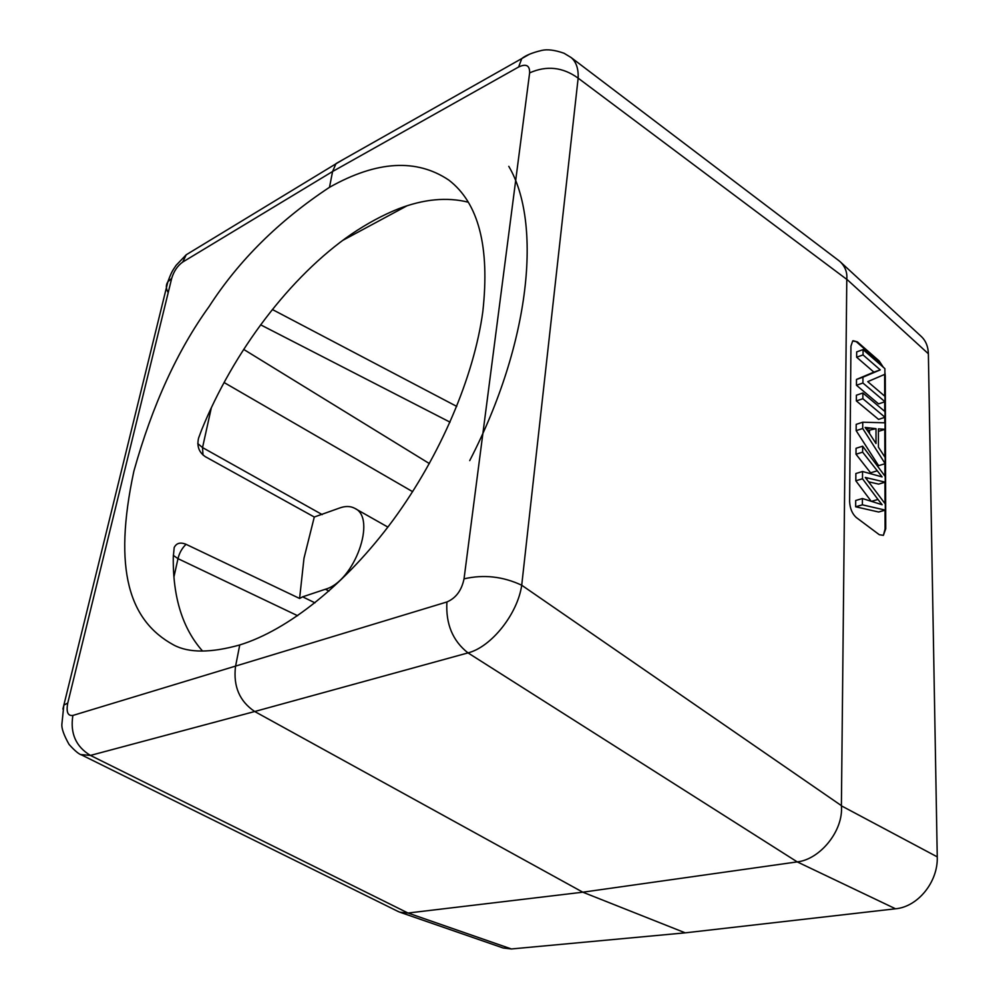 <?xml version="1.0" encoding="UTF-8"?>
<svg xmlns="http://www.w3.org/2000/svg" width="999" height="999" viewBox="0 0 999 999"><rect width="100%" height="100%" fill="white"/><g stroke="black" fill="none" stroke-linecap="round" stroke-linejoin="round"><path stroke-width="1.5" d="M846.79 279.245L928.371 353.771C928.171 346.503 925.786 340.721 921.228 336.426L840.309 261.85C845.241 266.708 847.402 272.515 846.79 279.245L841.395 805.831L937.249 856.867C938.223 881.755 917.956 906.842 895.529 908.79L797.227 861.887C819.804 859.54 843.643 830.893 841.395 805.831M511.413 948.963L408.029 913.036L90.447 755.419L254.708 711.513L582.804 892.194L408.029 913.036L399.862 912.212L503.196 948.001L511.413 948.963L685.239 932.841L895.529 908.79M928.371 353.771L937.249 856.867M838.523 260.377L840.309 261.85M884.552 374.438L884.639 376.161L885.276 375.936L885.738 528.796L883.391 535.352L879.32 534.727L856.255 517.494C852.184 513.786 849.974 508.454 849.612 501.523L850.948 346.141L852.671 340.984L857.379 341.883L879.157 360.939L883.378 367.32M885.276 375.936L884.902 372.29M839.26 260.951L571.116 57.53C576.198 61.801 578.546 68.681 578.146 78.147L846.765 279.37M685.239 932.841L582.804 892.194L797.227 861.887L468.007 652.896C452.672 640.871 445.641 623.888 446.915 601.972C455.931 598.114 461.638 590.409 464.036 578.846C483.716 574.313 502.934 576.435 521.715 585.227C517.619 613.985 491.258 647.04 468.007 652.896L254.708 711.513C239.573 701.323 233.179 686.375 235.489 666.658L239.748 644.954C210.839 653.046 188.836 653.071 173.739 645.017C129.296 620.916 112.7 570.004 133.878 471.153C152.323 405.282 177.397 350.412 209.103 306.531C238.836 260.439 278.958 220.704 329.483 187.312L332.592 171.503L335.889 163.848L344.068 159.028M202.547 651.048C182.58 628.571 172.815 597.252 173.277 557.092L174.188 547.539C176.423 543.056 180.382 541.982 186.064 544.318L299.6 598.463L303.983 558.304L314.285 517.02L205.294 456.655C198.938 452.31 196.703 446.128 198.576 438.124L201.523 430.169C233.391 351.673 290.085 276.411 351.448 234.128C367.257 223.464 382.867 215.047 398.264 208.891C423.576 199.101 446.903 196.865 468.219 202.185M239.748 644.954C287.849 630.157 345.729 584.378 393.169 520.029C440.497 455.581 474.05 376.548 482.829 311.551C489.935 246.815 478.608 202.997 448.838 180.107C416.421 158.354 376.635 160.764 329.483 187.312M314.972 602.847L302.647 596.828L299.6 598.463M314.285 517.02L339.398 508.091C345.292 505.906 350.412 505.981 354.77 508.341C377.11 517.894 354.458 581.455 325.374 589.248L329.021 591.033M302.647 596.828L325.374 589.248M412.624 491.67L224.076 382.517M399.862 912.212L397.415 911.138M446.915 601.972L72.89 715.446C70.005 733.291 75.849 746.615 90.447 755.431L80.807 754.557M853.071 340.709L857.379 341.883M882.167 366.258L878.521 361.163L856.742 342.12M883.391 535.352L885.077 528.983L885.027 510.189M885.002 503.596L884.939 482.23M884.927 476.086L884.889 463.748M884.877 457.043L884.789 429.395M884.777 422.789L884.764 417.37M884.739 411.388L884.714 401.823M884.702 396.128L884.639 376.161M868.693 481.83L878.62 484.115L885.214 482.155L865.296 477.447L885.276 503.971L885.301 510.114L878.633 512.012L855.656 506.78L855.693 500.499L862.412 498.526L882.142 504.732L877.959 499.45L871.59 501.311M877.959 499.45L862.499 478.771L862.537 471.491L882.092 476.91L862.624 452.16L856.006 454.233L856.043 448.289L862.649 446.191L885.201 476.448L885.214 482.155M856.006 454.233L871.066 473.414M862.499 478.771L855.818 480.781L855.868 473.526L862.537 471.491M855.818 480.781L871.116 501.161M878.408 431.381L885.064 429.308L878.408 428.858L878.421 447.177L885.151 457.455L885.164 463.661L878.596 465.671L856.155 430.644L856.193 424.363L862.749 422.215L885.039 422.802L885.064 429.308M856.355 400.924L856.393 395.217L862.886 392.994L885.014 411.613L885.027 417.282L878.571 419.393L856.355 400.924L862.861 398.726L862.886 392.994M856.643 357.217L856.68 351.898L863.074 349.588L884.889 368.631L884.902 374.288L867.731 381.655L884.964 396.353L884.989 401.735L878.558 403.883L856.455 385.252L856.493 379.445L873.888 372.115L856.643 357.217L863.049 354.92L863.074 349.588M885.301 510.114L862.387 504.832L855.656 506.78M862.387 504.832L862.412 498.526M862.624 452.16L862.649 446.191M885.164 463.661L862.724 428.509L856.155 430.644M862.724 428.509L862.749 422.215M869.43 433.341L876.011 443.544L876.011 428.671L865.122 427.435L869.43 433.341M867.569 430.619L876.011 428.671M869.48 433.416L869.492 430.781M885.027 417.282L862.861 398.726M884.989 401.735L862.924 383.017L856.455 385.252M862.924 383.017L862.949 377.197L856.493 379.445M862.949 377.197L880.269 369.88L873.888 372.115M880.269 369.88L863.049 354.92M469.717 460.601C530.669 342.757 542.157 222.789 508.791 166.358M173.963 576.835L177.984 558.653L173.302 555.382M322.215 514.61L202.535 447.577L202.997 455.032M194.218 249.912L186.226 254.77L182.73 262.038L332.592 171.503L518.631 66.995L521.765 58.579L529.233 54.358M182.73 262.038C177.547 265.746 173.876 271.191 171.691 278.371L67.77 703.034C66.071 711.975 67.782 716.121 72.89 715.446M297.64 615.721L177.984 558.653C179.37 552.909 182.055 548.126 186.064 544.318M211.338 407.754L202.535 447.577L197.777 443.581M342.669 240.422L406.98 205.819M456.743 406.406L272.377 309.515M260.627 324.812L450.049 422.165M464.036 578.846L529.632 72.89C529.832 65.422 526.161 63.461 518.631 66.995M529.632 72.89C546.628 65.322 562.799 67.07 578.146 78.147L521.715 585.227L841.383 805.631M168.194 292.62C165.859 288.624 165.747 285.015 167.869 281.78L171.691 278.371M62.9 709.103L63.849 705.132L67.77 703.034M878.521 361.163L879.157 360.939M885.077 528.983L885.738 528.796M877.209 470.804L870.604 472.814M868.006 478.134L866.258 478.658M866.533 429.22L869.817 428.146M335.839 163.873L186.226 254.77L176.124 265.309C173.252 269.88 172.115 270.105 167.869 281.78L63.849 705.132L61.901 724.063C61.414 728.234 63.799 735.002 69.031 744.38C74.7 750.711 78.946 754.257 81.768 755.032L398.414 911.625M387.887 527.097L354.77 508.341M429.37 463.573L243.681 349.4M571.116 57.53L564.06 53.259C554.857 50.025 547.402 49.076 541.695 50.425C532.38 52.647 525.736 55.37 521.765 58.579L336.201 163.474"/></g></svg>
